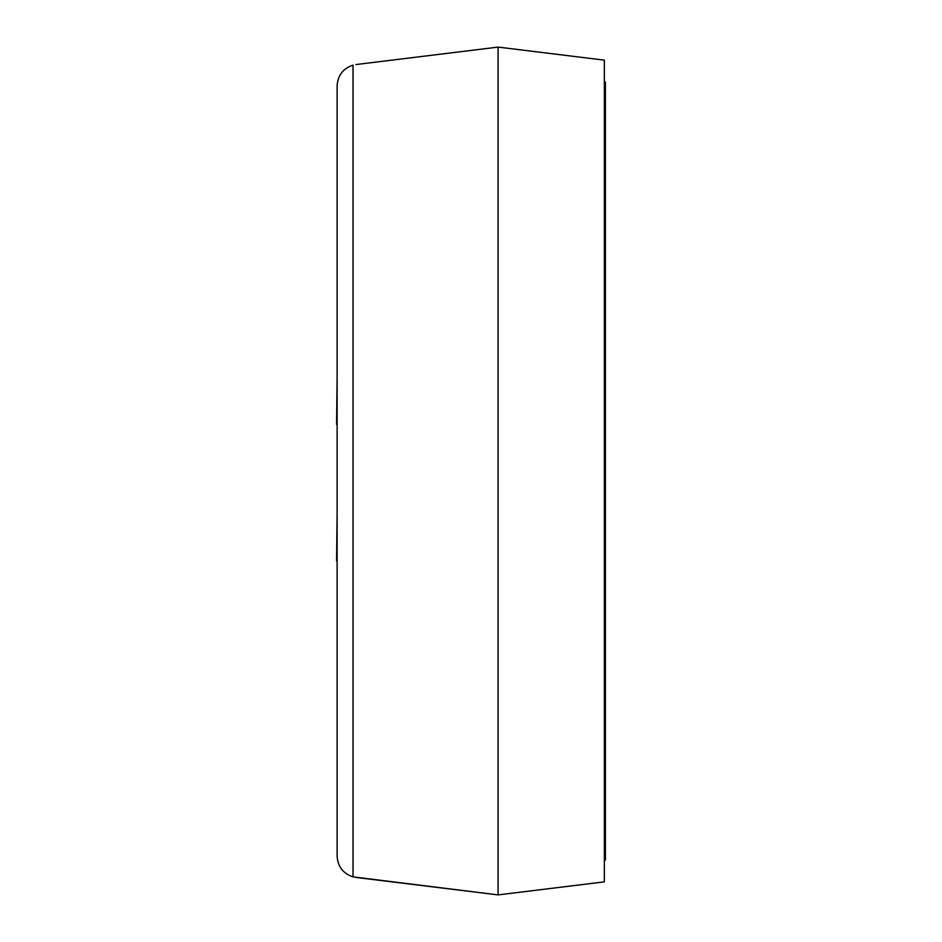 <?xml version="1.0" encoding="UTF-8"?>
<svg xmlns="http://www.w3.org/2000/svg" width="942" height="942" viewBox="0 0 942 942"><rect width="100%" height="100%" fill="white"/><g stroke="black" fill="none" stroke-linecap="round" stroke-linejoin="round"><path stroke-width="1.41" d="M604.34 860.022L605.412 860.022L605.412 81.978L604.34 81.978M605.412 234.099L604.34 234.099M605.412 310.024L604.34 310.024M605.412 631.976L604.34 631.976M605.412 707.901L604.34 707.901M337.118 572.253L337.118 856.148C337.778 866.616 343.076 873.528 353.026 876.872L353.026 65.128C343.076 68.472 337.778 75.384 337.118 85.852L337.118 856.148M337.118 375.717L336.588 424.43M337.118 476.852L337.118 495.904M337.118 512.13L336.588 560.855M337.118 339.897L337.118 355.593M337.118 435.275L337.118 470.282M337.118 166.357L337.118 307.787M355.97 64.551L498.094 47.1L604.34 60.147L604.34 881.853L498.094 894.9L353.026 876.872M355.97 877.449L498.094 894.9L498.094 47.1M337.118 186.869L337.118 85.852"/></g></svg>
